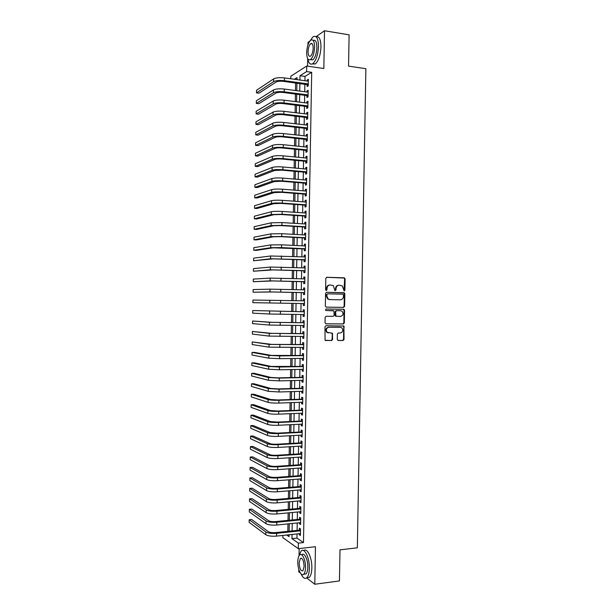 <?xml version="1.0" encoding="UTF-8"?>
<svg xmlns="http://www.w3.org/2000/svg" width="615" height="615" viewBox="0 0 615 615"><rect width="100%" height="100%" fill="white"/><g stroke="black" fill="none" stroke-linecap="round" stroke-linejoin="round"><path stroke-width="0.92" d="M344.216 290.972L344.9 290.242L345.1 278.933L344.162 277.834L326.811 277.28L325.819 278.326L325.619 289.757L326.288 290.526L326.98 289.796L327.011 288.312C327.234 286.236 328.295 285.114 330.178 284.96L333.368 285.652L334.914 290.611L335.982 290.019L336.013 288.55C336.236 286.475 337.281 285.368 339.149 285.206L342.278 285.875L344.216 290.972M344 290.926L344.615 278.956L344.192 278.042L326.55 277.311M326.081 290.488L326.542 288.327L327.011 288.312M335.083 290.711L335.536 288.558L336.013 288.55M337.281 339.457L338.219 340.518L343.055 340.51L344.031 339.442L343.893 326.042L325.965 325.719L324.966 326.788L325.074 340.295L331.623 340.541L332.607 339.465L332.361 333.23L327.18 332.323C325.666 329.778 326.25 328.087 328.925 327.242L340.349 327.295L341.909 327.903C343.47 330.416 342.916 332.115 340.249 332.999L338.35 332.992L337.374 334.06L337.281 339.457M297.037 533.92L296.96 538.11L303.479 542.576L298.398 543.145L298.306 548.672L282.839 537.648L282.877 535.427M290.795 78.782L290.841 76.199L306.716 66.028L323.836 68.519L324.505 30.75L349.105 34.84L348.551 66.12L365.871 68.696L357.346 547.811L340.003 549.848L339.449 580.929L314.795 584.25L315.457 546.712L298.306 548.672M306.716 66.028L306.624 71.586L300.012 75.722L299.936 80.035M303.479 542.576L311.69 72.309L306.624 71.586M343.639 307.392L344.615 306.347L344.838 293.786L344.438 292.894L326.55 292.286L325.558 293.34L325.335 306.032L326.288 307.123L343.639 307.392L343.155 307.385L344.131 306.332L344.354 293.786L343.416 292.702L326.373 292.294M344.546 310.337L344.323 322.898L343.347 323.951L325.996 323.836L325.043 322.76L325.135 317.325L326.127 316.264L333.207 316.333L334.191 315.28L333.884 310.829L325.935 310.506L325.527 310.344L325.965 308.999L343.608 309.26L344.546 310.337L344.062 310.321L343.839 322.867L344.323 322.898M298.798 569.336L298.752 571.773L300.397 573.057M306.608 577.885L314.795 584.25M324.505 30.75L316.025 36.715M309.899 41.02L307.984 42.366L307.938 44.964M307.154 84.593L307.116 86.507L308.23 85.862L308.346 79.266L307.231 79.935L307.216 81.042M306.962 95.556L306.923 97.47L308.038 96.855L308.153 90.259L307.039 90.897L307.023 92.042M306.77 106.51L306.739 108.432L307.846 107.856L307.961 101.252L306.847 101.859L306.831 103.043M306.578 117.473L306.547 119.387L307.654 118.841L307.769 112.245L306.662 112.814L306.639 114.044M306.385 128.427L306.355 130.349L307.462 129.834L307.577 123.238L306.47 123.776L306.447 125.037M306.193 139.39L306.162 141.304L307.269 140.827L307.385 134.231L306.278 134.731L306.255 136.038M306.001 150.344L305.97 152.259L307.077 151.813L307.193 145.217L306.086 145.686L306.062 147.031M305.816 161.291L305.778 163.213L306.885 162.798L307 156.21L305.893 156.641L305.87 158.024M305.624 172.246L305.586 174.16L306.693 173.784L306.808 167.195L305.701 167.595L305.678 169.017M305.432 183.193L305.401 185.115L306.501 184.769L306.616 178.181L305.517 178.542L305.486 180.011M305.24 194.148L305.209 196.062L306.308 195.747L306.424 189.159L305.324 189.489L305.294 190.996M305.048 205.095L305.017 207.009L306.116 206.732L306.232 200.144L305.132 200.436L305.101 201.981M304.856 216.034L304.825 217.956L305.932 217.71L306.039 211.122L304.94 211.383L304.909 212.975M304.671 226.981L304.633 228.895L305.74 228.688L305.855 222.1L304.748 222.33L304.725 223.96M304.479 237.928L304.44 239.842L305.547 239.666L305.663 233.077L304.556 233.277L304.533 234.938M304.287 248.867L304.256 250.782L305.355 250.636L305.471 244.055L304.371 244.217L304.34 245.923M304.094 259.807L304.064 261.721L305.163 261.613L305.278 255.025L304.179 255.156L304.148 256.901M303.902 270.746L303.871 272.66L304.971 272.583L305.086 266.003L303.987 266.095L303.956 267.879M303.718 281.685L303.679 283.6L304.779 283.553L304.894 276.973L303.795 277.034L303.764 278.856M303.526 292.617L303.487 294.531L304.586 294.524L304.702 287.943L303.602 287.974L303.572 289.834M303.333 303.556L303.303 305.463L304.394 305.494L304.51 298.913L303.418 298.905L303.38 300.812M303.141 314.526L303.11 316.402L304.202 316.456L304.317 309.875L303.226 309.837L303.187 311.751M302.949 325.496L302.918 327.334L304.018 327.426L304.133 320.846L303.034 320.769L303.003 322.683M302.757 336.466L302.726 338.258L303.825 338.388L303.941 331.808L302.841 331.7L302.811 333.614M302.565 347.437L302.534 349.189L303.633 349.351L303.749 342.77L302.649 342.632L302.618 344.546M302.38 358.407L302.349 360.113L303.441 360.305L303.556 353.733L302.465 353.556L302.426 355.47M302.188 369.369L302.157 371.037L303.249 371.268L303.364 364.695L302.273 364.487L302.234 366.394M301.996 380.331L301.965 381.961L303.057 382.223L303.172 375.65L302.08 375.411L302.05 377.326M301.804 391.294L301.773 392.885L302.864 393.177L302.98 386.604L301.888 386.335L301.857 388.242M301.611 402.256L301.588 403.809L302.68 404.132L302.788 397.559L301.696 397.259L301.665 399.166M301.419 413.219L301.396 414.725L302.488 415.087L302.603 408.514L301.511 408.176L301.473 410.09M301.227 424.173L301.204 425.649L302.296 426.041L302.411 419.468L301.319 419.099L301.289 421.006M301.043 435.136L301.012 436.565L302.103 436.988L302.219 430.423L301.127 430.016L301.096 431.922M300.85 446.09L300.827 447.482L301.911 447.943L302.026 441.37L300.935 440.932L300.904 442.838M300.658 457.045L300.635 458.39L301.719 458.89L301.834 452.317L300.75 451.848L300.712 453.755M300.466 467.992L300.443 469.307L301.527 469.829L301.642 463.264L300.558 462.757L300.527 464.671M300.274 478.947L300.251 480.215L301.342 480.776L301.458 474.211L300.366 473.673L300.335 475.579M300.082 489.894L300.066 491.124L301.15 491.723L301.265 485.15L300.174 484.582L300.143 486.488M299.889 500.841L299.874 502.032L300.958 502.663L301.073 496.097L299.989 495.49L299.951 497.397M299.705 511.788L299.682 512.941L300.766 513.602L300.881 507.037L299.797 506.399L299.766 508.305M299.513 522.735L299.49 523.849L300.574 524.541L300.689 517.976L299.605 517.3L299.574 519.214M311.69 72.309L305.009 76.421L304.932 80.726M304.871 84.286L304.74 91.743M304.679 95.256L304.548 102.759M304.486 106.234L304.356 113.767M304.294 117.204L304.164 124.784M304.102 128.174L303.971 135.792M303.918 139.144L303.779 146.801M303.725 150.114L303.587 157.809M303.533 161.076L303.395 168.81M303.341 172.046L303.203 179.818M303.149 183.009L303.011 190.819M302.957 193.971L302.826 201.82M302.772 204.933L302.634 212.821M302.58 215.888L302.442 223.822M302.388 226.85L302.249 234.815M302.196 237.805L302.057 245.808M302.003 248.76L301.865 256.809M301.811 259.714L301.673 267.794M301.627 270.669L301.481 278.787M301.435 281.616L301.289 289.78M301.242 292.563L301.096 300.766M301.05 303.51L300.904 311.72M300.858 314.503L300.72 322.667M300.666 325.481L300.527 333.614M300.474 336.466L300.335 344.554M300.281 347.452L300.143 355.493M300.097 358.43L299.951 366.432M299.905 369.407L299.766 377.372M299.713 380.385L299.574 388.311M299.52 391.363L299.382 399.243M299.328 402.341L299.19 410.182M299.136 413.311L299.005 421.114M298.944 424.281L298.813 432.045M298.752 435.251L298.621 442.969M298.567 446.221L298.429 453.901M298.375 457.191L298.237 464.825M298.183 468.153L298.052 475.749M297.991 479.123L297.86 486.673M297.798 490.086L297.668 497.596M297.606 501.048L297.476 508.52M297.422 512.011L297.291 519.437M297.23 522.965L297.099 530.353M299.321 533.682L299.305 534.75L300.381 535.481L300.497 528.915L299.413 528.208L299.382 530.115M295.623 83.025L295.492 90.52M295.431 94.057L295.3 101.59M295.238 105.088L295.108 112.66M295.046 116.112L294.916 123.73M294.854 127.144L294.723 134.793M294.662 138.167L294.531 145.855M294.47 149.184L294.339 156.917M294.278 160.208L294.147 167.98M294.093 171.231L293.955 179.042M293.901 182.248L293.762 190.097M293.709 193.264L293.57 201.151M293.516 204.28L293.378 212.206M293.324 215.296L293.186 223.26M293.132 226.305L292.994 234.315M292.94 237.313L292.802 245.362M292.748 248.329L292.609 256.409M292.563 259.338L292.417 267.456M292.371 270.339L292.225 278.503M292.179 281.347L292.033 289.55M291.987 292.348L291.841 300.589M291.794 303.349L291.648 311.605M291.602 314.396L291.464 322.606M291.41 325.435L291.272 333.599M291.218 336.474L291.079 344.6M291.026 347.506L290.887 355.593M290.834 358.545L290.695 366.586M290.641 369.577L290.503 377.579M290.457 380.608L290.318 388.572M290.265 391.64L290.126 399.558M290.072 402.671L289.934 410.551M289.88 413.695L289.742 421.536M289.688 424.727L289.55 432.522M289.496 435.751L289.358 443.507M289.304 446.774L289.173 454.485M289.111 457.791L288.981 465.47M288.919 468.815L288.789 476.448M288.727 479.831L288.596 487.426M288.535 490.855L288.404 498.404M288.35 501.871L288.22 509.374M288.158 512.879L288.028 520.351M287.966 523.895L287.835 531.322M299.159 548.58L299.036 555.768L301.135 551.017C304.51 547.335 309.699 558.013 309.36 568.383C309.222 573.003 308.376 576.109 306.824 577.708L309.299 577.385C310.859 575.786 311.705 572.68 311.843 568.076C312.182 557.859 307.1 547.258 303.695 550.633M307.7 58.617L307.569 66.151M292.033 534.458L291.964 538.655L298.398 543.145M299.874 83.602L299.743 91.082M299.682 94.61L299.551 102.128M299.497 105.611L299.359 113.168M299.305 116.619L299.167 124.215M299.113 127.613L298.975 135.254M298.921 138.613L298.79 146.293M298.729 149.614L298.598 157.325M298.536 160.607L298.406 168.364M298.344 171.6L298.214 179.396M298.152 182.594L298.021 190.427M297.96 193.587L297.829 201.459M297.775 204.58L297.637 212.49M297.583 215.565L297.445 223.514M297.391 226.558L297.253 234.546M297.199 237.544L297.06 245.57M297.007 248.529L296.868 256.593M296.814 259.507L296.676 267.617M296.63 270.492L296.484 278.633M296.438 281.47L296.292 289.657M296.246 292.448L296.099 300.674M296.053 303.426L295.907 311.659M295.861 314.442L295.723 322.637M295.669 325.458L295.531 333.607M295.477 336.466L295.338 344.577M295.285 347.483L295.146 355.547M295.092 358.491L294.954 366.517M294.9 369.5L294.762 377.487M294.716 380.508L294.577 388.449M294.524 391.517L294.385 399.412M294.331 402.518L294.193 410.382M294.139 413.518L294.001 421.337M293.947 424.519L293.809 432.299M293.755 435.52L293.624 443.261M293.563 446.521L293.432 454.216M293.37 457.514L293.24 465.171M293.178 468.515L293.048 476.125M292.994 479.508L292.855 487.08M292.802 490.501L292.671 498.027M292.609 501.486L292.479 508.982M292.417 512.48L292.286 519.929M292.225 523.465L292.094 530.876M296.976 79.627L297.014 77.598L294.339 79.266M286.744 535.019L289.035 536.618L289.065 534.773M289.135 531.183L289.258 523.765M289.319 520.221L289.45 512.756M289.511 509.258L289.642 501.755M289.703 498.288L289.834 490.747M289.896 487.318L290.026 479.731M290.08 476.348L290.219 468.722M290.272 465.378L290.411 457.706M290.464 454.4L290.595 446.698M290.657 443.43L290.787 435.681M290.849 432.453L290.98 424.665M291.033 421.475L291.172 413.641M291.226 410.497L291.364 402.625M291.418 399.519L291.556 391.601M291.61 388.534L291.748 380.577M291.802 377.549L291.94 369.554M291.994 366.563L292.133 358.53M292.179 355.578L292.325 347.498M292.371 344.592L292.517 336.474M292.563 333.599L292.709 325.443M292.755 322.614L292.894 314.411M292.948 311.621L293.086 303.372M293.14 300.62L293.278 292.379M293.332 289.58L293.47 281.386M293.524 278.541L293.663 270.385M293.709 267.51L293.855 259.384M293.901 256.463L294.047 248.383M294.093 245.423L294.239 237.382M294.285 234.384L294.424 226.382M294.477 223.337L294.616 215.373M294.67 212.29L294.808 204.372M294.862 201.243L295 193.364M295.054 190.196L295.192 182.355M295.246 179.15L295.385 171.339M295.438 168.095L295.577 160.331M295.631 157.04L295.769 149.314M295.823 145.986L295.961 138.298M296.015 134.931L296.146 127.282M296.207 123.876L296.338 116.266M296.399 112.814L296.53 105.25M296.591 101.759L296.722 94.226M296.784 90.697L296.914 83.202M305.009 76.421L300.012 75.722M296.96 538.11L291.964 538.655M307.231 79.935L308.33 80.081M307.039 90.897L308.138 91.043M306.847 101.859L307.946 101.998M306.662 112.814L307.754 112.945M306.47 123.776L307.562 123.899M306.278 134.731L307.377 134.846M306.086 145.686L307.185 145.801M305.893 156.641L306.993 156.748M305.701 167.595L306.8 167.687M305.517 178.542L306.608 178.634M305.324 189.489L306.416 189.581M305.132 200.436L306.232 200.521M304.94 211.383L306.039 211.46M304.748 222.33L305.847 222.399M304.556 233.277L305.655 233.339M304.371 244.217L305.463 244.27M304.179 255.156L305.271 255.202M303.987 266.095L305.086 266.141M303.795 277.034L304.894 277.073M303.602 287.974L304.702 287.997M303.303 305.463L304.394 305.486M303.418 298.905L304.51 298.928M303.11 316.402L304.21 316.41M302.918 327.334L304.018 327.334M302.726 338.258L303.825 338.258M302.534 349.189L303.633 349.182M302.349 360.113L303.441 360.098M302.157 371.037L303.257 371.022M301.965 381.961L303.064 381.938M301.773 392.885L302.872 392.854M301.588 403.809L302.68 403.771M301.396 414.725L302.495 414.679M301.204 425.649L302.303 425.595M301.012 436.565L302.111 436.504M300.827 447.482L301.919 447.413M300.635 458.39L301.734 458.321M300.443 469.307L301.542 469.23M300.251 480.215L301.35 480.13M300.066 491.124L301.158 491.031M299.874 502.032L300.973 501.932M299.682 512.941L300.781 512.833M299.49 523.849L300.589 523.734M299.305 534.75L300.397 534.635M338.827 285.222L338.673 285.222C336.805 285.375 335.759 286.49 335.536 288.558M329.84 284.968L329.709 284.976C327.826 285.129 326.765 286.244 326.542 288.327M326.196 307.116L343.155 307.385M343.478 294.923L342.824 294.162L327.595 293.816L326.903 294.547L326.873 296.107L328.095 298.905L329.917 299.613L340.326 299.82C342.194 299.651 343.232 298.529 343.454 296.468L343.478 294.923M327.595 293.816L326.903 294.547M340.326 299.82L329.448 299.605L327.626 298.905L326.404 296.107L326.434 294.554M325.773 323.805L342.863 323.921L343.839 322.867M333.307 310.606L325.827 310.49M340.495 316.418C343.193 315.526 343.724 313.811 342.101 311.282L340.595 310.706L336.582 310.652L335.606 311.705L335.905 316.148L340.495 316.418M340.203 310.69L340.595 310.706M336.42 316.371L335.429 316.125L335.067 315.272L335.129 311.69L336.105 310.637L340.11 310.69M344.062 310.321L343.239 309.253M328.356 332.938L326.711 332.277C325.204 329.74 325.781 328.049 328.456 327.203L339.864 327.257M325.397 340.502L331.147 340.487L332.131 339.411L332.231 334.014L331.554 332.984M337.919 340.464L342.57 340.456L343.547 339.388L343.77 326.849L343.062 325.812M273.644 78.889L273.59 81.664L256.486 92.903L256.532 90.282L273.644 78.889C275.966 77.721 279.579 77.39 284.468 77.913L308.307 81.188M273.59 81.664C275.92 80.504 279.533 80.181 284.422 80.696L308.261 83.94M308.246 84.778L283.369 81.365C280.125 81.026 277.719 81.242 276.166 82.01L258.946 93.219L256.486 92.903M307.723 58.648C308.645 63.445 310.36 65.098 312.858 63.599C316.141 60.462 318.017 54.75 318.493 46.471C318.27 38.361 316.464 35.132 313.073 36.777L310.275 40.598M312.243 63.968L315.311 63.96C318.616 60.831 320.5 55.135 320.976 46.863C320.822 39.391 319.216 36.047 316.141 36.815M313.15 40.459C315.51 39.506 316.763 41.866 316.902 47.54C316.564 53.497 315.211 57.61 312.843 59.87L310.414 59.647M314.619 47.186C314.457 41.343 313.166 39.014 310.729 40.198C308.353 42.512 307 46.632 306.677 52.559C306.824 58.387 308.123 60.708 310.575 59.532C312.935 57.264 314.28 53.151 314.619 47.186M308.069 51.622C308.161 55.381 308.999 56.872 310.575 56.119C312.097 54.65 312.966 51.998 313.181 48.155C313.081 44.395 312.243 42.896 310.675 43.657C309.145 45.141 308.276 47.793 308.069 51.622M301.573 558.251L300.328 558.397L299.151 562.733C299.536 568.644 300.804 571.327 302.949 570.797L304.125 566.469C303.725 560.534 302.465 557.843 300.328 558.397L300.335 558.397M301.558 554.768L301.888 554.73C304.333 552.07 308.061 559.796 307.808 567.23C307.708 570.551 307.1 572.796 305.986 573.941L304.056 574.195M305.524 567.514C305.77 560.073 302.065 552.339 299.636 554.991C298.513 556.152 297.898 558.397 297.806 561.718C297.545 569.013 301.196 576.908 303.702 574.233C304.817 573.08 305.424 570.843 305.524 567.514M306.724 577.793L309.299 577.385M301.019 573.864C302.926 577.946 304.863 579.222 306.824 577.708M273.452 89.975L273.398 92.742L256.309 103.405L256.355 100.783L273.452 89.975C275.774 88.86 279.387 88.552 284.276 89.052L308.115 92.189M273.398 92.742C275.728 91.643 279.333 91.343 284.23 91.835L308.069 94.933M308.054 95.732L283.177 92.473C279.933 92.142 277.526 92.342 275.974 93.073L258.769 103.704L256.309 103.405M273.26 101.052L273.214 103.82L256.132 113.906L256.171 111.284L273.26 101.052C275.582 99.999 279.195 99.707 284.084 100.183L307.923 103.182M273.214 103.82C275.535 102.782 279.141 102.497 284.038 102.966L307.877 105.926M307.861 106.687L282.985 103.574C279.74 103.258 277.334 103.451 275.781 104.135L258.592 114.19L256.132 113.906M273.068 112.122L273.022 114.897L255.948 124.407L255.994 121.778L273.068 112.122C275.389 111.131 279.002 110.869 283.892 111.323L307.731 114.175M273.022 114.897C275.343 113.921 278.949 113.652 283.846 114.106L307.685 116.919M307.677 117.642L282.792 114.667C279.548 114.375 277.142 114.551 275.589 115.197L258.408 124.676L255.948 124.407M272.875 123.2L272.829 125.967L255.771 134.9L255.817 132.279L272.875 123.2C275.197 122.27 278.81 122.024 283.7 122.454L307.546 125.168M272.829 125.967C275.151 125.053 278.756 124.807 283.653 125.237L307.492 127.912M307.485 128.589L282.6 125.767C279.356 125.483 276.958 125.645 275.405 126.26L258.231 135.162L255.771 134.9M272.683 134.278L272.637 137.045L255.586 145.394L255.632 142.772L272.683 134.278C275.005 133.401 278.618 133.171 283.507 133.586L307.354 136.153M272.637 137.045C274.959 136.184 278.564 135.961 283.461 136.369L307.3 138.898M307.292 139.544L282.408 136.868C279.164 136.599 276.765 136.745 275.213 137.314L258.046 145.647L255.586 145.394M272.499 145.348L272.445 148.115L255.41 155.895L255.456 153.266L272.499 145.348C274.813 144.533 278.418 144.325 283.315 144.717L307.162 147.146M272.445 148.115C274.767 147.316 278.372 147.116 283.269 147.5L307.108 149.891M307.1 150.49L282.216 147.961C278.972 147.708 276.573 147.846 275.02 148.369L257.87 156.125L255.41 155.895M272.307 156.418L272.261 159.185L255.233 166.381L255.271 163.759L272.307 156.418C274.621 155.664 278.226 155.472 283.123 155.841L306.97 158.132M272.261 159.185C274.574 158.447 278.18 158.263 283.077 158.624L306.916 160.876M306.908 161.438L282.024 159.054C278.779 158.816 276.381 158.939 274.828 159.423L257.693 166.603L255.233 166.381M272.114 167.488L272.068 170.255L255.048 176.874L255.094 174.253L272.114 167.488C274.428 166.796 278.034 166.627 282.931 166.972L306.777 169.117M272.068 170.255C274.382 169.579 277.988 169.409 282.877 169.748L306.731 171.862M306.716 172.385L281.831 170.147L274.636 170.478L257.508 177.082L255.048 176.874M271.922 178.558L271.876 181.325L254.871 187.367L254.918 184.746L271.922 178.558C274.236 177.927 277.842 177.773 282.739 178.096L306.585 180.103M271.876 181.325C274.19 180.702 277.796 180.556 282.685 180.879L306.539 182.847M306.531 183.324L281.647 181.24L274.451 181.533L257.331 187.56L254.871 187.367M271.73 189.62L271.684 192.387L254.687 197.853L254.733 195.232L271.73 189.62C274.044 189.051 277.649 188.913 282.546 189.22L306.393 191.081M271.684 192.387C273.998 191.834 277.603 191.703 282.493 192.003L306.347 193.825M306.339 194.271L281.455 192.326L274.259 192.587L257.155 198.03L254.687 197.853M271.538 200.69L271.492 203.45L254.51 208.339L254.556 205.718L271.538 200.69C273.86 200.175 277.457 200.06 282.354 200.344L306.201 202.066M271.492 203.45C273.806 202.958 277.411 202.842 282.3 203.119L306.155 204.81M306.147 205.21L281.263 203.411L274.067 203.634L256.97 208.508L254.51 208.339M271.353 211.752L271.3 214.52L254.333 218.825L254.379 216.203L271.353 211.752C273.667 211.299 277.265 211.199 282.162 211.46L306.009 213.044M271.3 214.52L282.108 214.243L305.963 215.788M305.955 216.149L281.07 214.504L273.875 214.681L256.793 218.978L254.333 218.825M271.161 222.814L271.115 225.574L254.149 229.31L254.195 226.689L271.161 222.814L281.97 222.584L305.816 224.021M271.115 225.574L281.916 225.367L305.77 226.766M305.763 227.089L280.878 225.59L273.683 225.728L256.609 229.449L254.149 229.31M270.969 233.877L270.923 236.637L253.972 239.796L254.018 237.175L270.969 233.877L281.778 233.7L305.624 234.999M270.923 236.637L281.724 236.483L305.578 237.744M305.57 238.02L280.686 236.667L273.498 236.775L256.432 239.919L253.972 239.796M270.777 244.931L270.731 247.699L253.795 250.282L253.834 247.661L270.777 244.931L281.585 244.816L305.432 245.977M270.731 247.699L281.532 247.599L305.386 248.721M305.386 248.96L273.306 247.814L256.255 250.39L253.795 250.282M270.585 255.986L270.539 258.754L253.611 260.76L253.657 258.139L270.585 255.986L305.24 256.947M270.539 258.754L305.194 259.691M305.194 259.891L273.114 258.861L253.611 260.76M270.4 267.048L270.354 269.808L253.434 271.238L253.48 268.617L270.4 267.048L305.055 267.925M270.354 269.808L305.002 270.661M305.002 270.823L272.922 269.9L253.434 271.238M270.208 278.103L270.162 280.863L253.257 281.716L253.295 279.095L270.208 278.103L304.863 278.895M270.162 280.863L304.809 281.632M304.809 281.755L272.737 280.94L253.257 281.716M270.016 289.15L269.97 291.917L253.073 292.194L253.119 289.573L270.016 289.15L304.671 289.865M269.97 291.917L304.625 292.602M304.617 292.686L272.545 291.979L253.073 292.194M269.824 300.205L269.777 302.964L252.896 302.672L252.942 300.051L304.41 300.827M269.777 302.964L304.433 303.572M304.287 311.767L252.757 310.529L304.287 311.797M252.757 310.529L252.711 313.143L269.585 314.019L304.24 314.542M304.094 322.698L272.022 322.322L252.581 320.999L269.447 322.306L304.094 322.76M252.581 320.999L252.534 323.621L269.401 325.066L304.048 325.504M303.91 333.622L271.83 333.353L252.404 331.47L269.255 333.353L303.902 333.73M252.404 331.47L252.358 334.091L269.209 336.113L303.856 336.466M303.718 344.554L271.638 344.385L252.219 341.94L269.062 344.4L303.71 344.692M252.219 341.94L252.173 344.561L269.016 347.16L303.664 347.429M303.526 355.478L271.446 355.416L254.502 352.387L252.042 352.41L268.878 355.439L279.664 355.901L303.526 355.647M252.042 352.41L251.996 355.032L268.824 358.199L279.61 358.676L303.472 358.391M303.333 366.402L271.261 366.44L254.326 362.842L251.866 362.881L268.686 366.486L279.471 367.001L303.333 366.609M251.866 362.881L251.819 365.495L268.64 369.246L279.418 369.776L303.28 369.346M303.141 377.318L278.241 377.856L271.069 377.472L254.149 373.297L251.681 373.343L268.494 377.525L279.279 378.102L303.141 377.572M251.681 373.343L251.635 375.965L268.447 380.285L279.225 380.877L303.095 380.308M302.957 388.242L278.049 388.918L270.877 388.496L253.964 383.752L251.504 383.814L268.301 388.565L279.087 389.203L302.949 388.526M251.504 383.814L251.458 386.428L268.255 391.325L279.033 391.978L302.903 391.263M302.764 399.158L277.857 399.981L270.685 399.519L253.787 394.2L251.327 394.276L268.117 399.604C270.408 400.165 273.998 400.396 278.895 400.296L302.757 399.481M251.327 394.276L251.281 396.89L268.063 402.364C270.362 402.94 273.952 403.179 278.841 403.071L302.711 402.218M302.572 410.074L277.673 411.035L270.5 410.543L253.611 404.647L251.143 404.739L267.925 410.643C270.216 411.266 273.806 411.512 278.703 411.389L302.565 410.436M251.143 404.739L251.105 407.353L267.879 413.403C270.17 414.033 273.76 414.295 278.649 414.164L302.519 413.172M302.38 420.991L277.48 422.098L270.308 421.559L253.426 415.094L250.966 415.202L267.733 421.675C270.023 422.359 273.614 422.628 278.51 422.482L302.372 421.383M250.966 415.202L250.92 417.816L267.686 424.435C269.977 425.134 273.567 425.403 278.457 425.257L302.326 424.127M302.188 431.907L277.288 433.152L270.116 432.576L253.249 425.542L250.789 425.657L267.54 432.714C269.831 433.452 273.421 433.736 278.318 433.575L302.188 432.337M250.789 425.657L250.743 428.271L267.494 435.466C269.785 436.227 273.375 436.519 278.272 436.35L302.134 435.074M302.003 442.815L277.096 444.207C273.844 444.33 271.461 444.13 269.931 443.599L253.073 435.989L250.605 436.12L267.356 443.746C269.639 444.545 273.229 444.853 278.126 444.668L301.996 443.284M250.605 436.12L250.566 438.733L267.302 446.498C269.593 447.32 273.183 447.628 278.08 447.436L301.942 446.021M301.811 453.732L276.904 455.261C273.652 455.4 271.269 455.185 269.739 454.616L252.888 446.436L250.428 446.575L267.164 454.777C269.447 455.638 273.037 455.961 277.934 455.753L301.804 454.231M250.428 446.575L250.382 449.188L267.118 457.529C269.401 458.406 272.991 458.736 277.888 458.529L301.757 456.968M301.619 464.64L276.712 466.316C273.467 466.47 271.077 466.239 269.547 465.624L252.711 456.876L250.251 457.03L266.971 465.801C269.255 466.724 272.845 467.069 277.742 466.839L301.611 465.178M250.251 457.03L250.205 459.643L266.925 468.561C269.209 469.499 272.799 469.845 277.696 469.614L301.565 467.915M301.427 475.549L276.519 477.371C273.275 477.532 270.884 477.294 269.355 476.64L252.534 467.315L250.074 467.485L266.779 476.833C269.07 477.809 272.653 478.178 277.55 477.924L301.419 476.125M250.074 467.485L250.028 470.098L266.733 479.592C269.016 480.584 272.606 480.953 277.503 480.699L301.373 478.862M301.242 486.457L276.335 488.418C273.083 488.594 270.692 488.341 269.17 487.649L252.358 477.755L249.89 477.94L266.595 487.856C268.878 488.894 272.46 489.279 277.357 489.01L301.227 487.072M249.89 477.94L249.844 480.553L266.541 490.616C268.824 491.669 272.414 492.054 277.311 491.777L301.181 489.801M301.05 497.358L276.143 499.465C272.891 499.657 270.5 499.395 268.978 498.665L252.173 488.195L249.713 488.395L266.403 498.888C268.686 499.98 272.276 500.387 277.165 500.095L301.035 498.012M249.713 488.395L249.667 491.008L266.357 501.64C268.64 502.755 272.222 503.162 277.119 502.862L300.989 500.748M300.858 508.267L275.95 510.512C272.699 510.719 270.316 510.442 268.786 509.674L251.996 498.634L249.536 498.842L266.21 509.912C268.494 511.065 272.084 511.488 276.973 511.173L300.85 508.951M249.536 498.842L249.49 501.456L266.164 512.664C268.447 513.832 272.03 514.263 276.927 513.94L300.796 511.688M300.666 519.168L275.758 521.558C272.507 521.781 270.123 521.489 268.601 520.682L251.819 509.066L249.352 509.289L266.026 520.928C268.301 522.15 271.892 522.589 276.781 522.25L300.658 519.89M249.352 509.289L249.313 511.903L265.972 523.688C268.255 524.918 271.838 525.364 276.735 525.026L300.612 522.627M300.481 530.068L275.566 532.598C272.314 532.836 269.931 532.529 268.409 531.683L251.643 519.506L249.175 519.737L265.834 531.952C268.109 533.228 271.699 533.689 276.589 533.328L300.466 530.83M249.175 519.737L249.129 522.35L265.788 534.704C268.063 535.996 271.653 536.465 276.542 536.103L300.42 533.566M344.415 290.249L344.9 290.242M326.519 289.803L326.98 289.796M335.506 290.026L335.982 290.019M343.677 277.857L344.162 277.834M344.615 278.956L345.1 278.933M343.416 292.702L343.9 292.694M344.354 293.786L344.838 293.786M344.131 306.332L344.615 306.347M326.404 296.107L326.873 296.107M329.448 299.605L329.917 299.613M342.863 323.921L343.347 323.951M336.105 310.637L336.582 310.652M335.129 311.69L335.606 311.705M335.067 315.272L335.536 315.287M328.456 327.203L328.925 327.242M332.231 334.014L332.7 334.06M332.131 339.411L332.607 339.465M331.147 340.487L331.623 340.541M343.77 326.849L344.254 326.888M343.547 339.388L344.031 339.442M342.57 340.456L343.055 340.51M284.468 77.913L284.422 80.696M284.276 89.052L284.23 91.835M284.084 100.183L284.038 102.966M283.892 111.323L283.846 114.106M283.7 122.454L283.653 125.237M283.507 133.586L283.461 136.369M283.315 144.717L283.269 147.5M283.123 155.841L283.077 158.624M282.931 166.972L282.877 169.748M282.739 178.096L282.685 180.879M282.546 189.22L282.493 192.003M282.354 200.344L282.3 203.119M282.162 211.46L282.108 214.243M281.97 222.584L281.916 225.367M281.778 233.7L281.724 236.483M281.585 244.816L281.532 247.599M281.393 255.932L281.339 258.715M281.201 267.048L281.147 269.824M281.009 278.157L280.955 280.94M280.817 289.273L280.763 292.048M280.625 300.381L280.571 303.157M280.432 311.49L280.379 314.265M269.639 311.259L269.585 314.019M280.24 322.591L280.186 325.373M269.447 322.306L269.401 325.066M332.108 333.476L332.115 333.061M280.048 333.699L279.994 336.474M269.255 333.353L269.209 336.113M279.856 344.8L279.802 347.575M269.062 344.4L269.016 347.16M279.664 355.901L279.61 358.676M268.878 355.439L268.824 358.199M279.471 367.001L279.418 369.776M268.686 366.486L268.64 369.246M279.279 378.102L279.225 380.877M268.494 377.525L268.447 380.285M279.087 389.203L279.033 391.978M268.301 388.565L268.255 391.325M278.895 400.296L278.841 403.071M268.117 399.604L268.063 402.364M278.703 411.389L278.649 414.164M267.925 410.643L267.879 413.403M278.51 422.482L278.457 425.257M267.733 421.675L267.686 424.435M278.318 433.575L278.272 436.35M267.54 432.714L267.494 435.466M278.126 444.668L278.08 447.436M267.356 443.746L267.302 446.498M277.934 455.753L277.888 458.529M267.164 454.777L267.118 457.529M277.742 466.839L277.696 469.614M266.971 465.801L266.925 468.561M277.55 477.924L277.503 480.699M266.779 476.833L266.733 479.592M277.357 489.01L277.311 491.777M266.595 487.856L266.541 490.616M277.165 500.095L277.119 502.862M266.403 498.888L266.357 501.64M276.973 511.173L276.927 513.94M266.21 509.912L266.164 512.664M276.781 522.25L276.735 525.026M266.026 520.928L265.972 523.688M276.589 533.328L276.542 536.103M265.834 531.952L265.788 534.704M344.192 278.042L344.677 278.018M343.954 292.901L344.438 292.894M327.626 298.905L328.095 298.905M335.429 316.125L335.905 316.148M343.685 309.453L344.162 309.468M326.711 332.277L327.18 332.323M331.885 333.184L332.361 333.23M343.408 326.004L343.893 326.042M312.312 43.919L310.675 43.657M312.843 59.87L310.575 59.532M312.858 63.599L315.311 63.96M305.986 573.941L303.702 574.233"/></g></svg>
